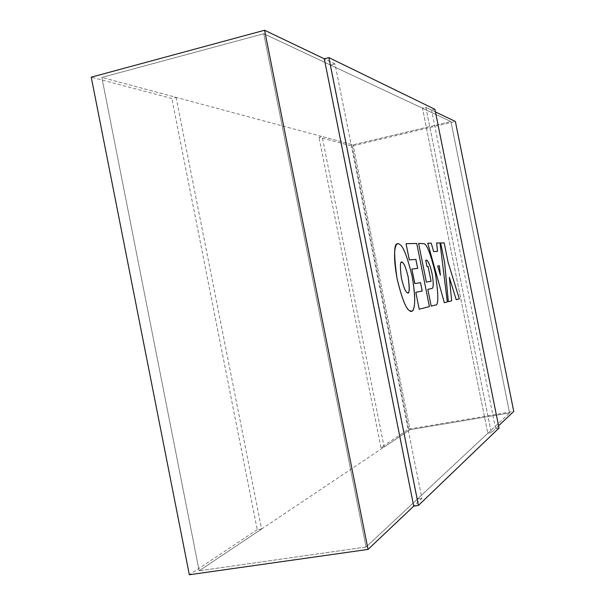 <?xml version="1.0" encoding="UTF-8"?>
<svg xmlns="http://www.w3.org/2000/svg" width="605" height="605" viewBox="0 0 605 605"><rect width="100%" height="100%" fill="white"/><g stroke="black" fill="none" stroke-linecap="round" stroke-linejoin="round"><path stroke-width="0.45" stroke-dasharray="3.02 2.27" d="M499.012 428.045L495.616 428.612L491.268 432.726L425.859 107.365L422.471 108.189L487.811 433.293L491.268 432.726L487.811 433.293L509.584 412.95L410.039 429.709L199.166 570.78L366.055 547.018L509.584 412.95L450.929 121.544L353.04 144.845L101.844 77.44L263.765 33.729L450.929 121.544L353.04 144.845L322.125 136.548L318.964 137.312L352.049 146.047L455.383 121.476M498.565 425.822L491.268 432.726L425.859 107.365L422.471 108.189L263.765 33.729L366.055 547.018L417.352 499.102L330.542 65.06L417.352 499.102L421.904 498.414L417.352 499.102L487.811 433.293L422.471 108.189L450.929 121.544L509.584 412.95L410.039 429.709L353.04 144.845L410.039 429.709L384.145 447.034L322.125 136.548M176.078 97.36L261.594 529.02L199.166 570.78L101.844 77.44L263.765 33.729L366.055 547.018L199.166 570.78L101.844 77.44L176.078 97.36L171.843 98.464L91.242 77.183M384.145 447.034L380.923 447.564L408.685 429.134L513.758 411.43M408.685 429.134L352.049 146.047M495.616 428.612L431.569 110.095L425.859 107.365L435.434 111.94M380.923 447.564L318.964 137.312M334.981 63.911L324.295 58.806L334.981 63.911L421.904 498.414L413.737 506.143L421.904 498.414L334.981 63.911L330.542 65.06L334.981 63.911M261.594 529.02L257.246 529.67L171.843 98.464M257.246 529.67L189.342 574.75M434.904 109.286L431.569 110.095M401.667 262.32C399.92 261.806 399.814 267.032 401.349 277.998C403.497 286.853 405.365 291.678 406.968 292.465L407.868 292.737M411.461 311.212C415.317 312.286 415.552 300.715 412.149 276.515C407.271 256.52 403.066 245.804 399.534 244.382L397.75 243.906M419.182 309.223L429.399 306.584M422.207 291.035L415.786 292.291M417.669 268.408L411.876 269.051M429.376 306.591L416.739 243.46L406.046 243.702M431.168 306.122L435.366 305.041C438.58 305.888 438.58 295.316 435.358 273.324C430.813 254.554 427.047 244.677 424.067 243.686L418.592 243.422M431.047 281.317L428.113 266.555M428.09 266.563L427.009 266.676L425.769 260.392M425.746 260.392L426.26 260.014M432.068 288.517L427.803 289.341M444.312 302.734L447.292 301.963L440.009 242.953M439.994 242.953L436.591 243.029M437.521 251.377L433.649 251.589L431.206 243.142M431.183 243.149L427.758 243.225M437.657 265.981L440.364 275.154M456.185 299.664L459.324 298.855L448.101 262.358M448.32 301.698L451.648 300.836L449.356 277.324M448.078 262.366L444.183 242.862M444.161 242.862L440.644 242.938"/><path stroke-width="0.91" d="M498.565 425.822L513.758 411.43L455.383 121.476L435.434 111.94M91.242 77.183L264.566 30.25L368.037 549.416L189.342 574.75L91.242 77.183M368.037 549.416L413.737 506.143L324.295 58.806L264.566 30.25M499.012 428.045L434.904 109.286L328.863 57.619L418.426 505.44L499.012 428.045M324.295 58.806L328.863 57.619M413.737 506.143L418.426 505.44M407.868 292.737C409.6 293.198 409.706 287.972 408.171 277.06C406.008 268.083 404.117 263.251 402.522 262.547C400.17 259.999 399.784 265.149 401.372 277.99C403.52 286.846 405.388 291.671 406.991 292.465C409.404 295.066 409.804 289.931 408.193 277.052C405.985 268.091 404.095 263.258 402.499 262.555L401.667 262.32M397.75 243.906C393.9 242.839 393.666 254.395 397.054 278.587C401.75 298.023 405.872 308.686 409.426 310.562L411.461 311.212M412.171 276.508C407.294 256.512 403.089 245.804 399.557 244.375C396.509 241.002 391.503 248.027 397.077 278.58C401.773 298.023 405.902 308.679 409.449 310.554C412.973 314.335 417.662 307.068 412.171 276.508M419.205 309.215L429.399 306.584L416.739 243.46L406.068 243.694L409.32 259.916L415.885 259.401L417.692 268.408L411.892 269.051L414.803 283.563L420.543 282.626L422.23 291.035L415.809 292.283L419.205 309.215L415.809 292.283M411.876 269.051L414.78 283.571L420.543 282.626M420.52 282.633L422.207 291.035M406.068 243.694L409.298 259.916L415.885 259.401M415.862 259.401L417.669 268.408M426.26 260.014L426.88 260.18C428.9 262.336 430.631 266.896 432.076 273.861C433.626 282.49 433.611 287.375 432.068 288.517L427.826 289.334L431.191 306.122L435.381 305.041C438.602 305.888 438.602 295.316 435.381 273.316C430.828 254.546 427.062 244.67 424.09 243.679L418.615 243.422L426.374 282.089L431.07 281.31L428.113 266.555L427.032 266.676L425.769 260.392L426.903 260.173C428.922 262.328 430.654 266.888 432.099 273.861C433.596 282.459 433.588 287.345 432.053 288.517M426.374 282.089L418.615 243.422M426.351 282.089L431.047 281.317M427.803 289.341L431.191 306.122M440.009 242.953L436.606 243.029L437.544 251.377L433.672 251.589L431.206 243.142L427.773 243.218L444.335 302.727L447.314 301.955L440.009 242.953M437.521 251.377L436.606 243.029M427.758 243.225L444.335 302.727M440.364 275.154L439.328 265.799L437.672 265.981L440.395 275.275L439.343 265.792L437.672 265.981M456.2 299.664L459.324 298.855L448.101 262.358L444.183 242.862L440.667 242.938L444.637 262.706L448.343 301.691L451.67 300.836L449.356 277.324L456.2 299.664L449.364 277.43M440.667 242.938L444.614 262.714L448.343 301.691"/></g></svg>

